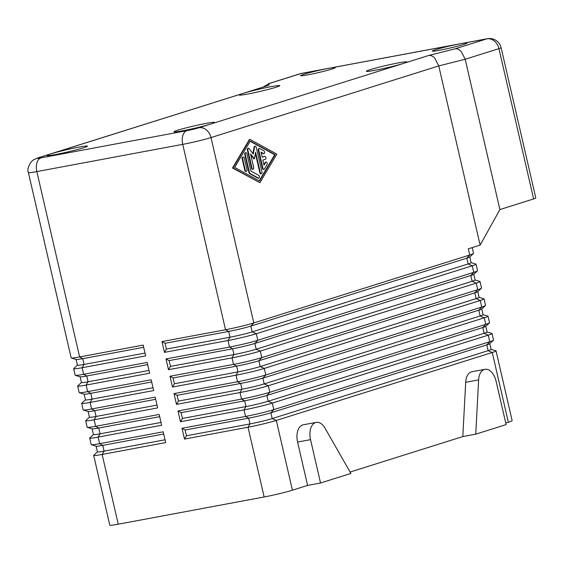 <?xml version="1.0" encoding="UTF-8"?>
<svg xmlns="http://www.w3.org/2000/svg" width="564" height="564" viewBox="0 0 564 564"><rect width="100%" height="100%" fill="white"/><g stroke="black" fill="none" stroke-linecap="round" stroke-linejoin="round"><path stroke-width="0.85" d="M491.025 349.313L495.918 350.794A20.797 1.198 167 0 1 496.045 350.893A20.797 1.198 167 0 1 492.252 352.493L276.311 420.434A20.797 1.198 167 0 1 263.134 423.959A20.797 1.198 167 0 1 248.026 427.223L184.498 439.081L182.003 428.295L245.537 416.436A20.797 1.198 -13 0 0 260.646 413.172A20.797 1.198 -13 0 0 273.822 409.647L489.756 341.706A20.797 1.198 -13 0 0 493.479 340.24A20.797 1.198 -13 0 0 493.556 340.106L492.041 333.55A20.797 1.198 167 0 1 488.248 335.15L272.306 403.091A20.797 1.198 167 0 1 259.13 406.616A20.797 1.198 167 0 1 244.022 409.88L180.494 421.738L177.998 410.952L241.533 399.093A20.797 1.198 -13 0 0 256.641 395.829A20.797 1.198 -13 0 0 269.818 392.304L485.752 324.363A20.797 1.198 -13 0 0 489.474 322.904A20.797 1.198 -13 0 0 489.552 322.763L488.036 316.207A20.797 1.198 167 0 1 484.243 317.814L268.302 385.748A20.797 1.198 167 0 1 255.125 389.28A20.797 1.198 167 0 1 240.024 392.537L176.49 404.395L174.001 393.609L237.529 381.75A20.797 1.198 -13 0 0 252.637 378.493A20.797 1.198 -13 0 0 265.813 374.961L481.755 307.027A20.797 1.198 -13 0 0 485.47 305.561A20.797 1.198 -13 0 0 485.548 305.42L484.032 298.864A20.797 1.198 167 0 1 480.239 300.471L264.297 368.412A20.797 1.198 167 0 1 251.121 371.937A20.797 1.198 167 0 1 236.02 375.194L172.485 387.052L169.997 376.266L233.524 364.407A20.797 1.198 -13 0 0 248.632 361.15A20.797 1.198 -13 0 0 261.809 357.618L477.75 289.684A20.797 1.198 -13 0 0 481.466 288.218A20.797 1.198 -13 0 0 481.543 288.077L480.027 281.521A20.797 1.198 167 0 1 476.235 283.128L260.293 351.069A20.797 1.198 167 0 1 247.117 354.594A20.797 1.198 167 0 1 232.016 357.858L168.481 369.709L165.992 358.923L229.52 347.072A20.797 1.198 -13 0 0 244.628 343.807A20.797 1.198 -13 0 0 257.804 340.282L473.746 272.341A20.797 1.198 -13 0 0 477.461 270.875A20.797 1.198 -13 0 0 477.539 270.734L476.023 264.185A20.797 1.198 167 0 1 472.23 265.785L256.289 333.726A20.797 1.198 167 0 1 243.119 337.251A20.797 1.198 167 0 1 228.011 340.515L164.476 352.366L161.988 341.58L165.097 343.293L166.429 349.067L164.476 352.366M493.479 340.24L489.728 343.716A16.342 0.938 167 0 1 486.81 344.872L270.868 412.806A16.342 0.938 167 0 1 248.646 418.143L249.979 423.924L248.026 427.223L264.135 496.976A20.797 1.198 -13 0 0 279.236 493.719A20.797 1.198 -13 0 0 292.413 490.186L276.311 420.434L272.2 418.587A16.342 0.938 167 0 1 249.979 423.924L186.451 435.782L184.498 439.081M268.76 85.312L38.021 157.85A11.886 9.553 72.5 0 1 38.916 157.624L50.725 153.909A20.797 1.198 167 0 1 79.002 147.119A20.797 1.198 167 0 1 87.462 146.161A20.797 1.198 167 0 1 76.57 149.77A20.797 1.198 167 0 1 55.385 154.55A20.797 1.198 167 0 1 46.932 155.516A20.797 1.198 167 0 1 50.725 153.909L243.049 93.405A20.797 1.198 167 0 1 271.326 86.616A20.797 1.198 167 0 1 279.786 85.65A20.797 1.198 167 0 1 268.894 89.26A20.797 1.198 167 0 1 247.709 94.047A20.797 1.198 167 0 1 239.249 95.006A20.797 1.198 167 0 1 243.049 93.405L268.76 85.312L269.317 83.479L300.957 73.524L328.022 68.477A17.829 1.029 167 0 1 335.27 67.652A17.829 1.029 167 0 1 325.936 70.747A17.829 1.029 167 0 1 307.775 74.843A17.829 1.029 167 0 1 300.527 75.668A17.829 1.029 167 0 1 309.862 72.573A17.829 1.029 167 0 1 328.022 68.477L459.794 43.886A17.829 1.029 167 0 1 467.041 43.061A17.829 1.029 167 0 1 457.707 46.156A17.829 1.029 167 0 1 439.546 50.252A17.829 1.029 167 0 1 432.299 51.084A17.829 1.029 167 0 1 441.633 47.989A17.829 1.029 167 0 1 459.794 43.886L486.852 38.838L455.204 48.793L428.767 55.455C430.79 55.201 432.771 56.076 434.724 58.064L438.757 65.917L465.194 59.255L498.936 48.645L533.629 198.937A11.886 0.684 -13 0 0 535.8 198.02L501.1 47.721A11.886 11.886 0 0 0 487.338 38.712A11.886 7.043 -100.6 0 0 486.852 38.838A11.886 9.553 72.5 0 1 494.29 40.982A11.886 9.553 72.5 0 1 498.936 48.645A11.886 0.684 -13 0 0 501.1 47.721M455.204 48.793C457.228 48.546 459.209 49.413 461.162 51.402L465.194 59.255L499.894 209.554L533.629 198.937M269.317 83.479L263.134 87.025M428.767 55.455L403.056 63.542A20.797 1.198 167 0 1 374.771 70.331A20.797 1.198 167 0 1 366.318 71.297A20.797 1.198 167 0 1 377.203 67.687A20.797 1.198 167 0 1 398.395 62.9A20.797 1.198 167 0 1 406.848 61.941A20.797 1.198 167 0 1 403.056 63.542L210.732 124.052A20.797 1.198 167 0 1 182.454 130.841A20.797 1.198 167 0 1 173.994 131.807A20.797 1.198 167 0 1 184.886 128.197A20.797 1.198 167 0 1 206.071 123.41A20.797 1.198 167 0 1 214.524 122.444A20.797 1.198 167 0 1 210.732 124.052L198.923 127.767A11.886 9.553 72.5 0 1 206.361 129.91A11.886 9.553 72.5 0 1 211.006 137.574L438.757 65.917L480.126 245.114L499.894 209.554M93.68 455.409L109.783 525.162A20.797 1.198 -13 0 0 110.05 525.288A20.797 1.198 -13 0 0 118.243 524.203L102.14 454.443A20.797 1.198 167 0 1 93.948 455.529A20.797 1.198 167 0 1 93.68 455.409A20.797 1.198 167 0 1 93.758 455.268L97.438 451.856M38.021 157.85L33.466 159.873L31.372 161.628C28.214 166.218 27.22 169.856 28.376 172.549L71.17 357.914A20.797 1.198 -13 0 0 71.304 358.006A20.797 1.198 -13 0 0 71.438 358.034A20.797 1.198 -13 0 0 79.63 356.949L143.164 345.097L145.653 355.884L82.118 367.735A20.797 1.198 167 0 1 73.933 368.821A20.797 1.198 167 0 1 73.665 368.701L75.174 375.257A20.797 1.198 -13 0 0 75.308 375.349A20.797 1.198 -13 0 0 75.442 375.377A20.797 1.198 -13 0 0 83.634 374.292L147.169 362.433L149.657 373.227L86.123 385.078A20.797 1.198 167 0 1 77.938 386.164A20.797 1.198 167 0 1 77.67 386.044L79.179 392.6A20.797 1.198 -13 0 0 79.305 392.692A20.797 1.198 -13 0 0 79.446 392.72A20.797 1.198 -13 0 0 87.639 391.635L151.166 379.776L153.662 390.563L90.127 402.421A20.797 1.198 167 0 1 81.935 403.507A20.797 1.198 167 0 1 81.667 403.387L83.183 409.936A20.797 1.198 -13 0 0 83.31 410.035A20.797 1.198 -13 0 0 83.451 410.063A20.797 1.198 -13 0 0 91.643 408.978L155.17 397.119L157.666 407.906L94.132 419.764A20.797 1.198 167 0 1 85.939 420.85A20.797 1.198 167 0 1 85.672 420.723L87.187 427.279A20.797 1.198 -13 0 0 87.314 427.371A20.797 1.198 -13 0 0 87.455 427.399A20.797 1.198 -13 0 0 95.64 426.321L159.175 414.462L161.664 425.249L98.136 437.107A20.797 1.198 167 0 1 89.944 438.186A20.797 1.198 167 0 1 89.676 438.066L91.192 444.622A20.797 1.198 -13 0 0 91.319 444.714A20.797 1.198 -13 0 0 91.46 444.742A20.797 1.198 -13 0 0 99.645 443.656L163.179 431.805L165.668 442.592L102.14 454.443L104.093 451.144L165.019 439.779M161.988 341.58L225.522 329.728A20.797 1.198 -13 0 0 240.624 326.464A20.797 1.198 -13 0 0 253.8 322.939L469.741 254.998A20.797 1.198 -13 0 0 473.457 253.532A20.797 1.198 -13 0 0 473.534 253.391L472.202 247.61M259.715 148.515L263.86 150.792A1.488 0.881 -100.6 0 1 264.629 152.343A1.488 0.881 -100.6 0 1 264.001 153.634A1.488 0.881 -100.6 0 1 263.592 153.556L261.005 152.139L262.168 157.187L264.699 156.39A1.488 0.881 -100.6 0 1 264.763 156.376A1.488 0.881 -100.6 0 1 265.891 157.624A1.488 0.881 -100.6 0 1 265.369 159.281L262.838 160.077L264.001 165.125L265.63 162.383A1.488 0.881 -100.6 0 1 266.067 162.037A1.488 0.881 -100.6 0 1 267.089 162.918A1.488 0.881 -100.6 0 1 267.054 164.617L264.445 169.017A1.488 0.881 -100.6 0 1 264.008 169.355A1.488 0.881 -100.6 0 1 262.894 168.164L258.742 150.165A1.488 0.881 -100.6 0 1 259.306 148.445A1.488 0.881 -100.6 0 1 259.715 148.515M263.755 153.627A1.488 0.881 -100.6 0 1 263.529 153.725A1.488 0.881 -100.6 0 1 263.12 153.648L261.097 152.534M262.154 157.13L264.227 156.482A1.488 0.881 -100.6 0 1 264.29 156.468A1.488 0.881 -100.6 0 1 264.354 156.454M263.882 164.617L265.158 162.467A1.488 0.881 -100.6 0 1 265.595 162.129A1.488 0.881 -100.6 0 1 265.841 162.136M263.762 169.348A1.488 0.881 -100.6 0 1 263.536 169.447A1.488 0.881 -100.6 0 1 262.422 168.248L258.27 150.257A1.488 0.881 -100.6 0 1 258.841 148.529A1.488 0.881 -100.6 0 1 259.087 148.543M242.626 158.752A1.488 0.881 -100.6 0 1 243.197 157.025A1.488 0.881 -100.6 0 1 244.311 158.216L246.954 169.665A1.488 0.881 -100.6 0 1 246.383 171.393A1.488 0.881 -100.6 0 1 245.269 170.194L242.626 158.752L242.153 158.837A1.488 0.881 -100.6 0 1 242.724 157.109A1.488 0.881 -100.6 0 1 242.971 157.123M246.137 171.378A1.488 0.881 -100.6 0 1 245.911 171.477A1.488 0.881 -100.6 0 1 244.797 170.286L242.153 158.837M250.296 141.021L275.154 154.656L259.532 181.023L234.666 167.388L250.296 141.021M259.214 180.847L274.682 154.74L250.141 141.282M274.682 154.74L275.154 154.656M249.908 139.35L276.846 154.12L259.912 182.694L232.981 167.924L249.908 139.35L249.436 139.442L232.509 168.009L232.981 167.924M232.509 168.009L259.912 182.694M245.241 154.416A1.488 0.881 -100.6 0 1 245.812 152.689A1.488 0.881 -100.6 0 1 246.926 153.88L250.888 171.04L258.657 175.298A1.488 0.881 -100.6 0 1 259.433 176.856A1.488 0.881 -100.6 0 1 258.798 178.146A1.488 0.881 -100.6 0 1 258.397 178.069L250.106 173.529A1.488 0.881 -100.6 0 1 249.394 172.408L245.241 154.416L244.769 154.501A1.488 0.881 -100.6 0 1 245.34 152.773A1.488 0.881 -100.6 0 1 245.587 152.788M258.552 178.132A1.488 0.881 -100.6 0 1 258.326 178.231A1.488 0.881 -100.6 0 1 257.924 178.161L249.633 173.613A1.488 0.881 -100.6 0 1 248.928 172.492L244.769 154.501M247.85 150.017A1.488 0.881 -100.6 0 1 248.421 148.29A1.488 0.881 -100.6 0 1 249.168 148.677L253.292 154.021L254.561 146.978A1.488 0.881 -100.6 0 1 255.168 146.168A1.488 0.881 -100.6 0 1 256.282 147.366L261.978 172.027A1.488 0.881 -100.6 0 1 261.407 173.747A1.488 0.881 -100.6 0 1 260.286 172.556L255.598 152.245L254.406 158.851L250.536 153.838L253.701 167.543A1.488 0.881 -100.6 0 1 253.13 169.263A1.488 0.881 -100.6 0 1 252.016 168.072L247.85 150.017L247.377 150.109A1.488 0.881 -100.6 0 1 247.948 148.381A1.488 0.881 -100.6 0 1 248.195 148.395M252.926 153.542L254.089 147.063A1.488 0.881 -100.6 0 1 254.695 146.259A1.488 0.881 -100.6 0 1 254.942 146.266M261.16 173.74A1.488 0.881 -100.6 0 1 260.935 173.839A1.488 0.881 -100.6 0 1 259.821 172.64L255.386 153.443M250.768 154.832L253.941 158.935L254.406 158.851M252.883 169.256A1.488 0.881 -100.6 0 1 252.658 169.355A1.488 0.881 -100.6 0 1 251.544 168.157L247.377 150.109M473.457 253.532L469.713 257.008A16.342 0.938 167 0 1 466.788 258.164L469.741 254.998L468.317 248.83L480.126 245.114M469.77 256.902L471.102 262.683A16.342 0.938 167 0 1 468.12 263.945L252.186 331.879A16.342 0.938 167 0 1 229.964 337.216L166.429 349.067M471.003 262.605L475.896 264.086A20.797 1.198 167 0 1 476.023 264.185M477.461 270.875L473.718 274.351A16.342 0.938 167 0 1 470.792 275.5L473.746 272.341L472.23 265.785L468.12 263.945L466.788 258.164L250.846 326.098A16.342 0.938 167 0 1 228.631 331.435L165.097 343.293M264.135 496.976L118.243 524.203M473.774 274.245L475.107 280.026A16.342 0.938 167 0 1 472.124 281.281L256.19 349.222A16.342 0.938 167 0 1 233.968 354.559L170.434 366.41L168.481 369.709M475.008 279.948L479.901 281.429A20.797 1.198 167 0 1 480.027 281.521M165.992 358.923L169.101 360.629L170.434 366.41M481.466 288.218L477.722 291.694A16.342 0.938 167 0 1 474.796 292.843L477.75 289.684L476.235 283.128L472.124 281.281L470.792 275.5L254.85 343.441A16.342 0.938 167 0 1 232.629 348.778L169.101 360.629M477.779 291.581L479.111 297.362A16.342 0.938 167 0 1 476.129 298.624L260.187 366.565A16.342 0.938 167 0 1 237.973 371.902L174.438 383.753L172.485 387.052M479.012 297.291L483.905 298.772A20.797 1.198 167 0 1 484.032 298.864M169.997 376.266L173.106 377.972L174.438 383.753M485.47 305.561L481.719 309.037A16.342 0.938 167 0 1 478.801 310.186L481.755 307.027L480.239 300.471L476.129 298.624L474.796 292.843L258.855 360.784A16.342 0.938 167 0 1 236.633 366.121L173.106 377.972M481.783 308.924L483.115 314.705A16.342 0.938 167 0 1 480.133 315.967L264.192 383.908A16.342 0.938 167 0 1 241.97 389.238L178.443 401.096L176.49 404.395M483.017 314.634L487.909 316.115A20.797 1.198 167 0 1 488.036 316.207M174.001 393.609L177.103 395.315L178.443 401.096M489.474 322.904L485.724 326.38A16.342 0.938 167 0 1 482.805 327.529L485.752 324.363L484.243 317.814L480.133 315.967L478.801 310.186L262.859 378.127A16.342 0.938 167 0 1 240.638 383.457L177.103 395.315M485.787 326.267L487.12 332.048A16.342 0.938 167 0 1 484.138 333.31L268.196 401.251A16.342 0.938 167 0 1 245.974 406.581L182.447 418.439L180.494 421.738M487.021 331.977L491.914 333.458A20.797 1.198 167 0 1 492.041 333.55M177.998 410.952L181.107 412.658L182.447 418.439M489.792 343.61L491.124 349.391A16.342 0.938 167 0 1 488.142 350.653L486.81 344.872L489.756 341.706L488.248 335.15L484.138 333.31L482.805 327.529L266.864 395.47A16.342 0.938 167 0 1 244.642 400.8L181.107 412.658M182.003 428.295L185.112 430.001L186.451 435.782M71.304 358.006L76.196 359.487A16.342 0.938 -13 0 0 82.739 358.655L79.63 356.949L36.836 171.583L182.722 144.363L225.522 329.728L228.631 331.435L229.964 337.216L228.011 340.515L229.52 347.072L232.629 348.778L233.968 354.559L232.016 357.858L233.524 364.407L236.633 366.121L237.973 371.902L236.02 375.194L237.529 381.75L240.638 383.457L241.97 389.238L240.024 392.537L241.533 399.093L244.642 400.8L245.974 406.581L244.022 409.88L245.537 416.436L248.646 418.143L185.112 430.001M496.045 350.893L512.147 420.645A20.797 1.198 -13 0 1 508.354 422.253L492.252 352.493L488.142 350.653L272.2 418.587L270.868 412.806L273.822 409.647L272.306 403.091L268.196 401.251L266.864 395.47L269.818 392.304L268.302 385.748L264.192 383.908L262.859 378.127L265.813 374.961L264.297 368.412L260.187 366.565L258.855 360.784L261.809 357.618L260.293 351.069L256.19 349.222L254.85 343.441L257.804 340.282L256.289 333.726L252.186 331.879L250.846 326.098L253.8 322.939L211.006 137.574A20.797 1.198 -13 0 1 197.83 141.099A20.797 1.198 -13 0 1 182.722 144.363A11.886 7.043 -100.6 0 1 182.814 135.564A11.886 7.043 -100.6 0 1 186.804 130.679L40.911 157.899A8.911 0.515 167 0 1 38.916 157.624M76.105 359.458L77.43 365.197A16.342 0.938 -13 0 0 84.071 364.436L145.004 353.071M73.665 368.701A20.797 1.198 167 0 1 73.736 368.56L77.416 365.148M75.308 375.349L80.201 376.83A16.342 0.938 -13 0 0 86.743 375.998L83.634 374.292L82.118 367.735L84.071 364.436L82.739 358.655L143.665 347.29M80.109 376.801L81.435 382.533A16.342 0.938 -13 0 0 88.076 381.779L149.009 370.407M77.67 386.044A20.797 1.198 167 0 1 77.74 385.903L81.42 382.491M79.305 392.692L84.198 394.173A16.342 0.938 -13 0 0 90.748 393.341L87.639 391.635L86.123 385.078L88.076 381.779L86.743 375.998L147.669 364.626M84.114 394.144L85.432 399.876A16.342 0.938 -13 0 0 92.08 399.122L153.013 387.75M81.667 403.387A20.797 1.198 167 0 1 81.745 403.246L85.425 399.834M83.31 410.035L88.203 411.516A16.342 0.938 -13 0 0 94.752 410.684L91.643 408.978L90.127 402.421L92.08 399.122L90.748 393.341L151.674 381.969M88.118 411.487L89.436 417.219A16.342 0.938 -13 0 0 96.084 416.465L157.011 405.093M85.672 420.723A20.797 1.198 167 0 1 85.749 420.589L89.429 417.177M87.314 427.371L92.207 428.851A16.342 0.938 -13 0 0 98.749 428.027L95.64 426.321L94.132 419.764L96.084 416.465L94.752 410.684L155.678 399.312M92.115 428.83L93.441 434.562A16.342 0.938 -13 0 0 100.089 433.808L161.015 422.436M89.676 438.066A20.797 1.198 167 0 1 89.754 437.925L93.434 434.513M91.319 444.714L96.211 446.194A16.342 0.938 -13 0 0 102.754 445.363L99.645 443.656L98.136 437.107L100.089 433.808L98.749 428.027L159.683 416.655M96.12 446.166L97.445 451.905A16.342 0.938 -13 0 0 104.093 451.144L102.754 445.363L163.687 433.998M508.354 422.253L505.753 423.063M506.112 424.614L475.748 434.167L478.624 379.882A14.854 8.798 -100.6 0 1 484.941 369.307A14.854 8.798 -100.6 0 1 496.101 381.257L506.112 424.614M350.103 472.04L462.804 436.578L475.748 434.167M350.907 473.443L320.535 482.995L310.531 439.638A14.854 8.798 -100.6 0 1 316.242 422.387A14.854 8.798 -100.6 0 1 325.047 428.203L350.907 473.443M292.413 490.186L307.599 485.414L320.535 482.995M462.804 436.578L465.688 382.293A14.854 8.798 -100.6 0 1 471.997 371.718L484.941 369.307M307.599 485.414L297.588 442.056A14.854 8.798 -100.6 0 1 303.298 424.798L316.242 422.387M28.376 172.549A20.797 1.198 -13 0 0 28.644 172.669A20.797 1.198 -13 0 0 36.836 171.583A11.886 7.043 -100.6 0 1 36.921 162.785A11.886 7.043 -100.6 0 1 40.911 157.899M268.217 83.768L300.062 73.75A11.886 9.553 -107.5 0 1 300.957 73.524A11.886 7.043 -100.6 0 1 301.451 73.405L487.338 38.712M263.12 153.648L263.592 153.556M264.227 156.482L264.699 156.39M265.158 162.467L265.63 162.383M262.422 168.248L262.894 168.164M258.27 150.257L258.742 150.165M244.797 170.286L245.269 170.194M257.924 178.161L258.397 178.069M249.633 173.613L250.106 173.529M248.928 172.492L249.394 172.408M254.089 147.063L254.561 146.978M259.821 172.64L260.286 172.556M251.544 168.157L252.016 168.072M465.688 382.293L478.624 379.882M297.588 442.056L310.531 439.638M198.923 127.767A8.911 0.515 167 0 1 186.804 130.679M263.529 153.725L264.001 153.634M264.29 156.468L264.763 156.376M265.595 162.129L266.067 162.037M263.536 169.447L264.008 169.355M258.841 148.529L259.306 148.445M242.724 157.109L243.197 157.025M245.911 171.477L246.383 171.393M245.34 152.773L245.812 152.689M258.326 178.231L258.798 178.146M247.948 148.381L248.421 148.29M254.695 146.259L255.168 146.168M260.935 173.839L261.407 173.747M252.658 169.355L253.13 169.263M301.451 73.405A11.886 11.886 0 0 0 300.062 73.75"/></g></svg>
